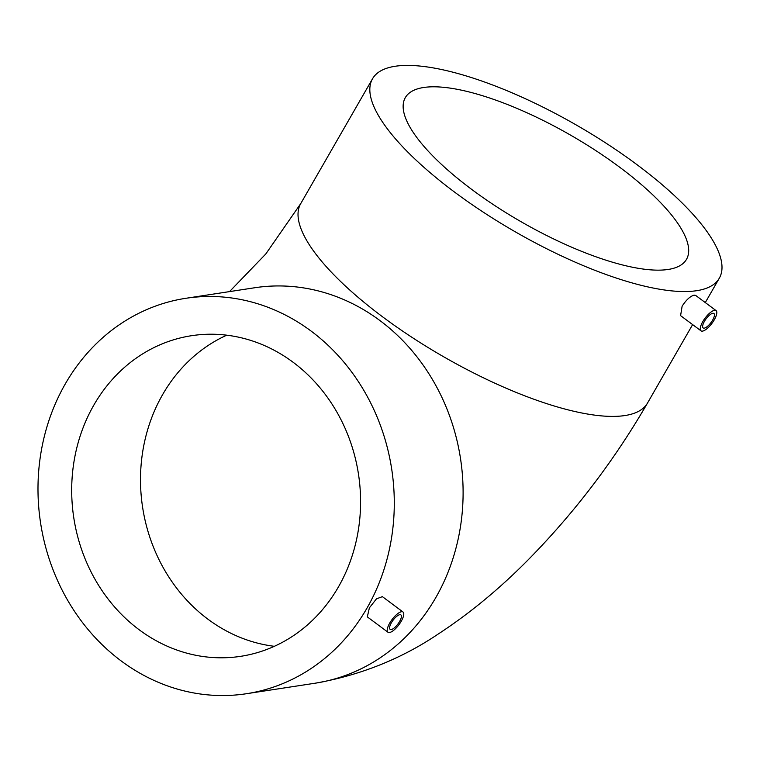 <?xml version="1.0" encoding="UTF-8"?>
<svg xmlns="http://www.w3.org/2000/svg" width="760" height="760" viewBox="0 0 760 760"><rect width="100%" height="100%" fill="white"/><g stroke="black" fill="none" stroke-linecap="round" stroke-linejoin="round"><path stroke-width="1.14" d="M391.4 622.753A9.006 3.078 -53.3 0 1 400.872 614.897A9.006 3.078 -53.3 0 1 399.589 621.5A9.006 3.078 -53.3 0 1 390.117 629.356A9.006 3.078 -53.3 0 1 391.4 622.753M401.233 621.253A12.616 4.313 -53.3 0 1 387.97 632.244A12.616 4.313 -53.3 0 1 389.766 623.01A12.616 4.313 -53.3 0 1 403.028 612.009A12.616 4.313 -53.3 0 1 401.233 621.253M403.028 612.009L382.384 596.647L376.466 598.851L369.388 607.839L367.317 616.882L387.97 632.244M704.434 321.347A9.006 3.078 -53.3 0 1 713.915 313.49A9.006 3.078 -53.3 0 1 712.633 320.093A9.006 3.078 -53.3 0 1 703.152 327.94A9.006 3.078 -53.3 0 1 704.434 321.347M714.267 319.837A12.616 4.313 -53.3 0 1 701.005 330.837A12.616 4.313 -53.3 0 1 702.8 321.594A12.616 4.313 -53.3 0 1 716.062 310.593A12.616 4.313 -53.3 0 1 714.267 319.837M716.062 310.593L695.656 295.412L694.136 295.146C690.203 296.229 686.194 299.915 682.119 306.204L680.589 315.647L701.005 330.837M93.879 405.033A162.184 144.011 81.3 0 1 191.605 335.692A162.184 144.011 81.3 0 1 336.176 410.856A162.184 144.011 81.3 0 1 338.399 586.986A162.184 144.011 81.3 0 1 240.673 656.327A162.184 144.011 81.3 0 1 96.102 581.172A162.184 144.011 81.3 0 1 93.879 405.033M668.173 269.458A162.184 49.865 29.9 0 0 686.508 259.322A162.184 49.865 29.9 0 0 596.049 150.755A162.184 49.865 29.9 0 0 423.652 87.495A162.184 49.865 29.9 0 0 405.317 97.631A162.184 49.865 29.9 0 0 495.776 206.207A162.184 49.865 29.9 0 0 668.173 269.458M65.35 383.8A200.023 177.612 -98.7 0 0 68.096 601.036A200.023 177.612 -98.7 0 0 246.392 693.728A200.023 177.612 -98.7 0 0 366.928 608.218A200.023 177.612 -98.7 0 0 364.183 390.982A200.023 177.612 -98.7 0 0 185.877 298.291A200.023 177.612 -98.7 0 0 65.35 383.8M696.702 290.69A200.023 61.503 -150.1 0 1 484.072 212.677A200.023 61.503 -150.1 0 1 372.514 78.774A200.023 61.503 -150.1 0 1 395.124 66.272A200.023 61.503 -150.1 0 1 607.753 144.286A200.023 61.503 -150.1 0 1 719.311 278.188A200.023 61.503 -150.1 0 1 696.702 290.69M274.351 646.304A162.184 144.011 81.3 0 1 208.022 619.257A162.184 144.011 81.3 0 1 162.688 394.497A162.184 144.011 81.3 0 1 226.736 335.188M692.626 324.596L647.51 403.047C615.638 458.118 577.742 508.44 533.833 554.011C503.586 585.428 471.732 612.094 438.283 633.992C401.375 658.872 360.344 675.269 315.21 683.202A200.023 177.612 -98.7 0 0 435.746 597.683A200.023 177.612 -98.7 0 0 379.829 320.483A200.023 177.612 -98.7 0 0 254.695 287.755L185.877 298.291M647.51 403.047A200.023 61.503 -150.1 0 1 624.9 415.549A200.023 61.503 -150.1 0 1 383.183 317.262A200.023 61.503 -150.1 0 1 300.713 203.632L265.791 253.973L229.52 291.612M315.21 683.202L246.392 693.728M372.514 78.774L300.713 203.632M719.311 278.188L705.289 302.575"/></g></svg>
